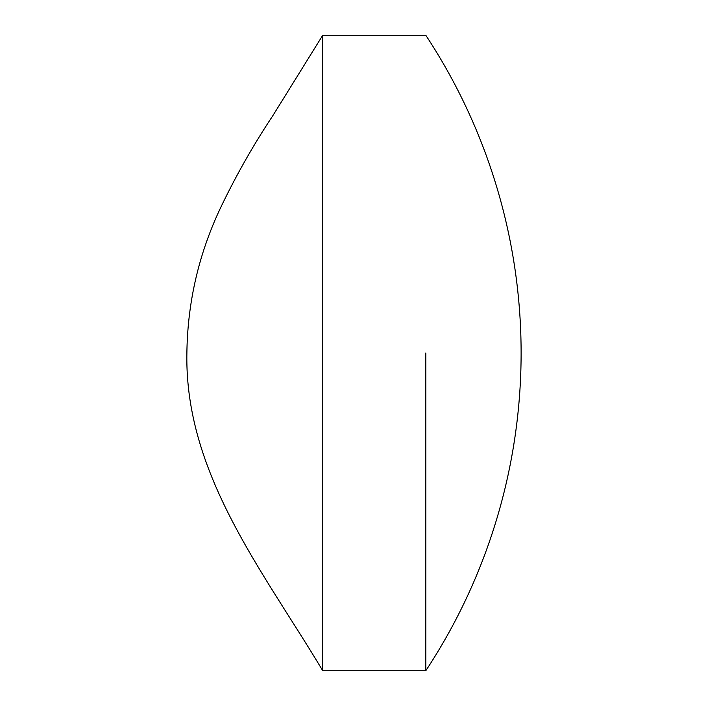 <?xml version="1.0" encoding="UTF-8"?>
<svg xmlns="http://www.w3.org/2000/svg" width="706" height="706" viewBox="0 0 706 706"><rect width="100%" height="100%" fill="white"/><g stroke="black" fill="none" stroke-linecap="round" stroke-linejoin="round"><path stroke-width="1.06" d="M322.713 353L322.713 35.3L322.713 670.7L425.824 670.7A577.27 577.27 0 0 0 425.824 35.3L322.713 35.3L272.772 115.784C253.322 145.065 236.016 175.547 220.846 207.229C198.88 253.392 187.567 301.983 186.887 353C184.584 474.141 263.868 572.089 322.713 670.7M425.824 353L425.824 670.7L425.824 353"/></g></svg>
